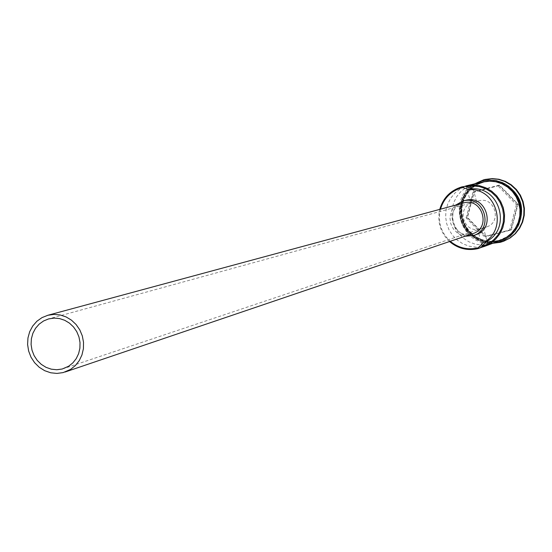 <?xml version="1.0" encoding="UTF-8"?>
<svg xmlns="http://www.w3.org/2000/svg" width="552" height="552" viewBox="0 0 552 552"><rect width="100%" height="100%" fill="white"/><g stroke="black" fill="none" stroke-linecap="round" stroke-linejoin="round"><path stroke-width="0.41" stroke-dasharray="2.76 2.07" d="M440.475 209.194C437.632 221.752 440.889 232.454 450.246 241.293M449.549 241.534C440.337 232.627 437.08 221.911 439.758 209.387M477.708 229.473L486.533 226.927C502.541 222.297 494.654 195.953 478.736 200.873L470.794 203.239C457.249 208.725 463.211 231.343 477.708 229.473L482.248 246.696L475.665 247.151L469.124 246.178L462.928 243.825L457.353 240.196L452.647 235.469L449.031 229.853L446.658 223.594L445.636 216.977L446.016 210.312L447.776 203.881L450.839 197.995L455.076 192.903L460.292 188.846L466.247 186.01L472.084 184.623L466.192 187.432L461.037 191.44L456.849 196.471L453.82 202.294L452.074 208.642L451.702 215.232L452.709 221.766L455.055 227.948L458.629 233.496L463.28 238.174L468.793 241.748L474.92 244.074L481.385 245.033L487.892 244.584L482.248 246.696M463.397 203.005C443.836 207.607 452.509 239.768 471.746 233.958L472.816 233.634M455.655 205.096L453.723 207.2L450.984 212.223L449.956 217.888L450.742 223.608L453.275 228.797L457.284 232.923L459.719 234.455L465.143 236.242M465.267 200.431C443.228 205.441 452.847 241.652 474.478 235.131L475.741 234.752M483.29 181.822L490.48 180.835L496.917 181.449L503.1 183.443L508.723 186.728L513.539 191.151L517.321 196.512L519.887 202.556L521.129 209.008L520.971 215.563L519.439 221.918L516.596 227.783L512.58 232.882L507.571 236.98L498.842 240.831L492.184 241.769L485.477 241.183L479.053 239.099L473.243 235.628L468.324 230.943L464.549 225.285L462.1 218.93L461.092 212.196L461.589 205.413L463.563 198.92L466.909 193.048L471.477 188.08L477.025 184.278L483.29 181.822M483.083 181.87L490.273 180.883L496.717 181.498L502.9 183.492L508.53 186.776L513.346 191.206L517.127 196.567L519.701 202.612L520.936 209.07L520.784 215.625L519.246 221.987L516.403 227.852L512.387 232.951L507.378 237.056L498.642 240.907L491.977 241.845L485.27 241.252L478.846 239.175L473.029 235.697L468.11 231.019L464.335 225.354L461.879 218.992L460.879 212.258L461.375 205.468L463.349 198.975L466.695 193.096L471.263 188.135L476.818 184.327L483.083 181.87M517.741 226.727L515.264 230.343L511.207 234.524L503.824 239.106L499.512 240.582L492.86 241.521L486.16 240.927L479.75 238.85L473.947 235.387L469.034 230.708L465.26 225.057L462.817 218.709L461.817 211.989L462.314 205.213L464.28 198.734L467.627 192.869L472.181 187.908L477.728 184.106L483.98 181.656L487.616 180.932L496.31 181.049L504.631 183.685M492.736 243.301C462.058 245.053 448.183 199.493 474.644 183.857M500.616 240.341L497.642 241.286L490.963 242.224L484.235 241.631L477.797 239.54L471.974 236.063L467.04 231.371L463.252 225.692L460.796 219.323L459.795 212.568L460.292 205.765L462.265 199.258L465.626 193.372L470.2 188.391L475.762 184.575L482.827 181.918M497.973 241.162L491.301 242.093L484.58 241.507L478.149 239.416L472.326 235.945L467.399 231.253L463.618 225.582L461.161 219.213L460.154 212.465L460.651 205.668L462.624 199.168L465.985 193.283L470.552 188.308L476.114 184.492L482.386 182.036L489.596 181.042L496.048 181.656L502.237 183.657L507.874 186.949L512.698 191.385L516.486 196.753L519.059 202.812L520.294 209.27L520.143 215.839L518.611 222.208L515.761 228.086L511.732 233.192L506.722 237.298L497.973 241.162M504.059 241.079L500.795 242.121L493.736 243.115L486.629 242.487L479.833 240.279L473.678 236.608L468.469 231.647L464.473 225.658L461.879 218.923L460.816 211.789L461.341 204.613L463.425 197.74L466.978 191.516L471.808 186.259L477.687 182.222L485.277 179.386M472.084 184.623L476.569 201.652M466.247 186.01L470.794 203.239M499.408 185.072L473.913 191.82L467.116 217.55L485.726 236.615L511.242 229.984L518.128 204.171L499.408 185.072L499.229 185.513L517.645 204.302L510.869 229.687L485.767 236.215L467.461 217.46L474.154 192.151L499.229 185.513L497.959 185.831L516.424 204.675L518.128 204.171M483.407 227.569L487.892 244.584M516.424 204.675L509.634 230.136L485.767 236.215L485.726 236.615M484.463 236.677L466.109 217.867L467.116 217.55M509.634 230.136L511.242 229.984M466.109 217.867L472.816 192.489L474.154 192.151L473.913 191.82M472.816 192.489L497.959 185.831M498.684 240.493L507.288 236.698L512.235 232.647L516.203 227.61L519.018 221.821L520.536 215.535L520.688 209.056L519.466 202.687L516.927 196.712L513.188 191.42L508.433 187.045L502.865 183.802L496.765 181.836L490.397 181.228L484.069 182.015L477.135 184.63L471.649 188.391L467.144 193.29L463.832 199.093L461.886 205.503L461.396 212.203L462.383 218.854L464.805 225.133L468.538 230.722L473.395 235.352L479.136 238.774L485.477 240.831L492.101 241.417L498.684 240.493L501.589 239.568L498.615 240.513L492.032 241.438L485.408 240.858L479.067 238.802L473.326 235.373L468.469 230.75L464.736 225.154L462.314 218.875L461.327 212.223L461.817 205.523L463.763 199.113L467.075 193.31L471.58 188.404L477.059 184.644L483.248 182.222L490.328 181.249L496.696 181.85L502.803 183.816L508.364 187.066L513.125 191.434L516.865 196.733L519.404 202.701L520.626 209.077L520.474 215.556L518.956 221.842L516.141 227.638L512.166 232.675L507.219 236.718L501.526 239.596L507.212 236.725L512.159 232.675L516.134 227.645L518.949 221.849L520.467 215.563L520.619 209.084L519.397 202.708L516.858 196.726L513.118 191.434L508.357 187.059L502.789 183.816L496.69 181.85L490.328 181.249L484.069 182.015L477.135 184.63L471.656 188.384L467.151 193.29L463.839 199.086L461.893 205.496L461.403 212.196L462.39 218.854L464.812 225.133L468.544 230.729L473.402 235.352L479.143 238.774L485.484 240.831L492.108 241.41L498.684 240.486M479.55 182.691L473.637 185.596L468.496 189.722L464.363 194.884L461.437 200.831L459.857 207.29L459.685 213.948L460.941 220.503L463.549 226.644L467.406 232.075L472.319 236.553L478.06 239.865L484.366 241.852L490.935 242.418L497.462 241.528M498.021 241.341L491.308 242.287L484.546 241.693L478.073 239.596L472.215 236.097L467.254 231.378L463.452 225.671L460.975 219.261L459.968 212.472L460.471 205.634L462.459 199.086L465.833 193.165L470.435 188.163L476.031 184.32L482.338 181.85L489.058 180.863L495.834 181.422L502.341 183.499L508.24 186.983L513.236 191.716L517.072 197.45L519.563 203.895L520.571 210.726L520.053 217.598L518.038 224.167L514.623 230.101L509.979 235.097L504.356 238.906L498.021 241.341M486.533 226.927L63.749 368.557M474.906 183.788C445.664 198.202 460.685 247.531 492.991 243.204M501.816 239.892L502.479 239.644M484.076 181.622L484.759 181.463M500.947 240.217L501.616 239.968M483.172 181.836L483.869 181.67M478.612 200.907L48.631 318.904"/><path stroke-width="0.83" d="M439.758 209.387C443.146 197.851 450.529 190.35 461.914 186.873L462.562 187.528L461.962 187.68C451.032 190.999 443.87 198.168 440.475 209.194M450.246 241.293C458.429 248.007 467.62 250.194 477.832 247.862L478.432 247.696L478.184 248.579C467.53 250.994 457.987 248.648 449.549 241.534M62.183 369.019L68.593 366.273L72.816 362.912L76.21 358.641L78.612 353.653L79.902 348.195L80.019 342.53L78.957 336.927L76.769 331.669L73.554 326.998L69.476 323.141L64.729 320.291L59.54 318.58L54.165 318.09L48.631 318.904L43.587 320.96L39.137 324.155L35.514 328.33L32.885 333.284L31.381 338.755L31.084 344.489L32.002 350.189L34.086 355.578L37.232 360.387L41.296 364.382L46.071 367.363L51.315 369.178L56.773 369.743L62.183 369.019M47.914 315.254L41.973 317.628L36.874 321.264L32.713 326.032L29.691 331.683L27.959 337.941L27.6 344.496L28.635 351.017L31.009 357.192L34.603 362.698L39.24 367.28L44.698 370.696L50.701 372.779L56.946 373.428L63.128 372.6L70.552 369.412L75.362 365.562L79.219 360.67L81.944 354.964L83.407 348.726L83.524 342.261L82.303 335.871L79.792 329.861L76.114 324.541L71.449 320.146L66.026 316.896L60.099 314.95L53.965 314.398L47.914 315.254M65.032 372.034L472.816 233.634C491.591 228.128 482.262 197.174 463.57 202.957L463.397 203.005M465.143 236.242L473.533 235.511C494.592 229.246 484.049 194.518 463.059 201.018L455.655 205.096M473.533 235.511L475.741 234.752C496.71 228.514 486.215 193.945 465.322 200.417L465.267 200.431M474.644 183.857L483.835 179.738L491.577 178.682L498.38 179.359L504.907 181.484L510.855 184.968L515.941 189.653L519.936 195.325L522.647 201.715L523.958 208.539L523.8 215.473L522.192 222.194L519.197 228.404L514.961 233.806L509.682 238.153L503.596 241.258L500.326 242.3L492.736 243.301M461.914 186.873L472.74 185.058L479.419 185.693L485.822 187.77L491.659 191.185L496.655 195.781L500.574 201.342L503.245 207.621L504.528 214.321L504.376 221.131L502.789 227.728L499.843 233.813L495.675 239.106L490.493 243.363L484.525 246.378L481.441 247.351L481.689 246.482L487.913 243.95L493.419 240.085L497.945 235.069L501.264 229.156L503.217 222.628L503.693 215.811L502.679 209.035L500.222 202.646L496.441 196.94L491.528 192.213L485.719 188.694L479.308 186.548L472.602 185.879L465.936 186.728L472.747 188.853C500.298 187.183 511.38 229.239 486.574 241.293L481.689 246.482M478.184 248.579L481.441 247.351M484.794 179.497L492.046 178.572L498.849 179.241L505.37 181.367L511.311 184.851L516.389 189.529L520.384 195.194L523.089 201.583L524.4 208.394L524.241 215.321L522.634 222.042L519.639 228.238L515.409 233.634L510.138 237.981L503.596 241.258M504.631 183.685C521.295 194.29 525.663 208.635 517.741 226.727M466.102 185.872L482.827 181.918L489.251 181.125L495.71 181.739L501.899 183.74L507.543 187.038L512.373 191.468L516.161 196.843L518.735 202.908L519.977 209.374L519.825 215.949L518.287 222.325L515.437 228.204L511.407 233.317L506.391 237.422L500.616 240.341L484.525 246.378M465.936 186.728L465.288 186.079M462.562 187.528L469.421 189.674L472.747 188.853M469.421 189.674C497.159 187.99 508.316 230.336 483.345 242.473L478.432 247.696M497.462 241.528L504.024 239.03L509.655 235.214L514.298 230.218L517.714 224.284L519.736 217.709L520.253 210.829L519.246 203.992L516.755 197.54L512.911 191.806L507.909 187.073L502.009 183.581L495.496 181.505L488.713 180.946L479.55 182.691M483.345 242.473L486.574 241.293M47.755 315.295L463.487 202.977M463.031 201.025L465.295 200.424M492.991 243.204L498.097 242.335L504.631 239.816L510.441 235.883L515.23 230.729L518.756 224.609L520.84 217.833L521.371 210.747L520.329 203.702L517.762 197.05L513.802 191.137L508.647 186.259L502.561 182.664L495.848 180.525L488.851 179.952L481.924 180.966L474.906 183.788"/></g></svg>
